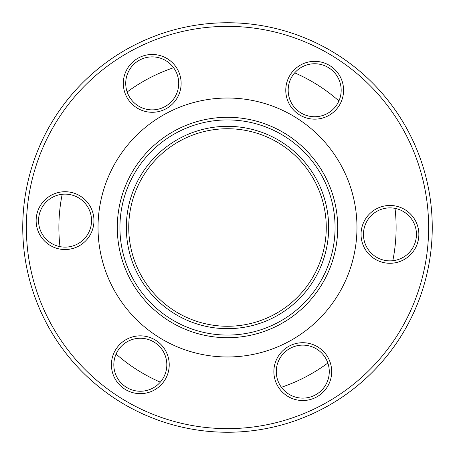 <?xml version="1.0" encoding="UTF-8"?>
<svg xmlns="http://www.w3.org/2000/svg" width="455" height="455" viewBox="0 0 455 455"><rect width="100%" height="100%" fill="white"/><g stroke="black" fill="none" stroke-linecap="round" stroke-linejoin="round"><path stroke-width="0.68" d="M392.813 260.715A168.617 168.617 0 0 0 395.031 208.367M338.918 100.942A168.617 168.617 0 0 0 294.692 72.846M173.605 67.727A168.617 168.617 0 0 0 127.161 91.984M62.187 194.285A168.617 168.617 0 0 0 59.969 246.633M116.082 354.058A168.617 168.617 0 0 0 160.308 382.154M281.395 387.273A168.617 168.617 0 0 0 327.839 363.016M274.337 317.175A101.169 101.169 0 0 1 137.825 274.337A101.169 101.169 0 0 1 180.663 137.825A101.169 101.169 0 0 1 317.175 180.663A101.169 101.169 0 0 1 274.337 317.175M181.778 139.958A98.763 98.763 0 0 0 139.958 273.222A98.763 98.763 0 0 0 273.222 315.042A98.763 98.763 0 0 0 315.042 181.778A98.763 98.763 0 0 0 181.778 139.958M153.705 390.373A28.904 28.904 0 0 1 114.706 378.133A28.904 28.904 0 0 1 126.945 339.129A28.904 28.904 0 0 1 165.944 351.368A28.904 28.904 0 0 1 153.705 390.373M128.06 341.267A26.498 26.498 0 0 0 116.838 377.019A26.498 26.498 0 0 0 152.59 388.24A26.498 26.498 0 0 0 163.811 352.483A26.498 26.498 0 0 0 128.06 341.267M316.157 397.243A28.904 28.904 0 0 1 277.152 385.004A28.904 28.904 0 0 1 289.391 345.999A28.904 28.904 0 0 1 328.396 358.239A28.904 28.904 0 0 1 316.157 397.243M290.506 348.138A26.498 26.498 0 0 0 279.29 383.889A26.498 26.498 0 0 0 315.042 395.111A26.498 26.498 0 0 0 326.263 359.353A26.498 26.498 0 0 0 290.506 348.138M403.335 259.993A28.904 28.904 0 0 1 364.33 247.753A28.904 28.904 0 0 1 376.569 208.748A28.904 28.904 0 0 1 415.574 220.988A28.904 28.904 0 0 1 403.335 259.993M377.684 210.881A26.498 26.498 0 0 0 366.463 246.638A26.498 26.498 0 0 0 402.22 257.854A26.498 26.498 0 0 0 413.436 222.103A26.498 26.498 0 0 0 377.684 210.881M328.055 115.871A28.904 28.904 0 0 1 289.056 103.632A28.904 28.904 0 0 1 301.295 64.627A28.904 28.904 0 0 1 340.295 76.867A28.904 28.904 0 0 1 328.055 115.871M302.41 66.76A26.498 26.498 0 0 0 291.189 102.517A26.498 26.498 0 0 0 326.94 113.733A26.498 26.498 0 0 0 338.162 77.981A26.498 26.498 0 0 0 302.41 66.76M165.609 109.001A28.904 28.904 0 0 1 126.604 96.761A28.904 28.904 0 0 1 138.843 57.757A28.904 28.904 0 0 1 177.848 69.996A28.904 28.904 0 0 1 165.609 109.001M139.958 59.889A26.498 26.498 0 0 0 128.737 95.647A26.498 26.498 0 0 0 164.494 106.862A26.498 26.498 0 0 0 175.71 71.111A26.498 26.498 0 0 0 139.958 59.889M78.431 246.252A28.904 28.904 0 0 1 39.426 234.012A28.904 28.904 0 0 1 51.665 195.007A28.904 28.904 0 0 1 90.67 207.247A28.904 28.904 0 0 1 78.431 246.252M52.78 197.146A26.498 26.498 0 0 0 41.564 232.897A26.498 26.498 0 0 0 77.316 244.119A26.498 26.498 0 0 0 88.537 208.362A26.498 26.498 0 0 0 52.78 197.146M320.616 405.786A201.138 201.138 0 0 0 405.786 134.384A201.138 201.138 0 0 0 134.384 49.214A201.138 201.138 0 0 0 49.214 320.616A201.138 201.138 0 0 0 320.616 405.786M132.706 46.012A204.75 204.75 0 0 1 408.988 132.706A204.75 204.75 0 0 1 322.294 408.988A204.75 204.75 0 0 1 46.012 322.294A204.75 204.75 0 0 1 132.706 46.012M176.477 129.817A110.207 110.207 0 0 0 129.817 278.523A110.207 110.207 0 0 0 278.523 325.183A110.207 110.207 0 0 0 325.183 176.477A110.207 110.207 0 0 0 176.477 129.817M177.7 132.149A107.573 107.573 0 0 0 132.149 277.3A107.573 107.573 0 0 0 277.3 322.851A107.573 107.573 0 0 0 322.851 177.7A107.573 107.573 0 0 0 177.7 132.149M167.559 112.738A129.476 129.476 0 0 0 112.738 287.441A129.476 129.476 0 0 0 287.441 342.262A129.476 129.476 0 0 0 342.262 167.559A129.476 129.476 0 0 0 167.559 112.738"/></g></svg>
